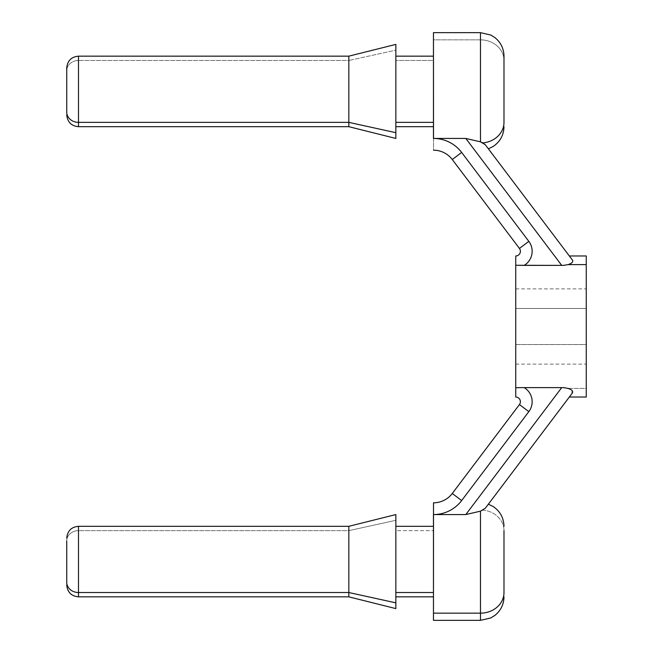 <?xml version="1.0" encoding="UTF-8"?>
<svg xmlns="http://www.w3.org/2000/svg" width="653" height="653" viewBox="0 0 653 653"><rect width="100%" height="100%" fill="white"/><g stroke="black" fill="none" stroke-linecap="round" stroke-linejoin="round"><path stroke-width="0.49" stroke-dasharray="3.27 2.45" d="M515.739 344.531L586.263 344.531L586.263 364.113L586.263 308.469L515.739 308.469L515.739 364.113L515.739 288.887L515.739 308.469L586.263 308.469L586.263 359.509L586.263 288.887L586.263 344.531L515.739 344.531L515.739 359.509L515.739 293.491L515.739 344.531M586.263 264.612L586.263 388.388L568.232 388.388L561.711 387.621L465.801 514.564L433.461 514.564L433.461 620.35M78.491 530.636L78.491 526.318L78.491 530.636A11.754 10.317 0 0 0 66.737 540.953A11.754 10.317 180 0 1 78.491 530.636L348.833 530.636L348.833 526.318L348.833 530.636L78.491 530.636L78.491 596.842L78.491 530.636M78.491 126.682L78.491 60.476A11.754 10.317 0 0 0 66.737 70.793A11.754 10.317 180 0 1 78.491 60.476L78.491 126.682M66.737 67.912L66.737 70.793M395.849 608.596L395.849 520.319L348.833 530.636L348.833 596.842L348.833 530.636L395.849 520.319L395.849 514.564M348.833 126.682L348.833 60.476L78.491 60.476L348.833 60.476L348.833 56.158L348.833 126.682M395.849 138.436L395.849 50.159L348.833 60.476L395.849 50.159L395.849 44.404M395.849 520.319L395.849 602.841M395.849 530.636L395.849 596.842L395.849 526.318L395.849 530.636L433.461 530.636L395.849 530.636M395.849 50.159L395.849 132.681M395.849 122.364L395.849 56.158L395.849 122.364M433.461 592.524L433.461 526.318L433.461 592.524M433.461 122.364L433.461 60.476L395.849 60.476L433.461 60.476L433.461 56.158L433.461 122.364M482.722 510.099A23.508 20.627 180 0 1 503.985 530.636A23.508 20.627 0 0 0 482.722 510.099L480.477 511.16L480.477 620.35L480.477 511.16L465.801 514.564L480.477 511.16L485.293 508.263C489.415 502.802 489.415 502.802 485.293 508.263L482.722 510.099M485.293 508.263L485.62 507.83M433.461 613.159L433.51 514.564A35.262 35.262 0 0 0 461.647 500.557L528.824 411.643A16.456 16.456 0 0 0 524.171 387.621L561.711 387.621L524.171 387.621A16.456 16.456 0 0 1 528.824 411.643L461.647 500.557C454.464 509.626 445.085 514.295 433.51 514.564L465.801 514.564L561.711 387.621L521.086 387.621L563.408 387.621L521.086 387.621L563.408 387.621L568.216 388.388C572.118 389.8 573.505 391.327 572.387 392.992L570.828 395.049L572.387 392.992L569.694 388.919M433.461 32.65L433.461 39.841L480.477 39.841L480.477 32.65L480.477 39.841A23.508 20.627 180 0 1 503.985 60.476L503.985 56.158M485.473 144.982L485.293 144.737C489.415 150.198 489.415 150.198 485.293 144.737L572.387 260.008C573.505 261.673 572.118 263.2 568.216 264.612M503.985 60.476A23.508 20.627 0 0 0 480.477 39.841L480.477 141.84L480.477 39.841L433.461 39.841L433.461 138.436L465.801 138.436L480.477 141.84L485.293 144.737L480.477 141.84L465.801 138.436L561.711 265.379L563.408 265.379C570.526 264.489 573.522 262.694 572.387 260.008L485.293 144.737M433.51 502.81A23.508 23.508 0 0 0 452.268 493.472L519.445 404.558A4.702 4.702 0 0 0 515.739 397.024A4.702 4.702 0 0 1 519.445 404.558L452.268 493.472A23.508 23.508 0 0 1 433.51 502.81L433.461 514.564L433.51 502.81M461.647 500.557L452.268 493.472L461.647 500.557M528.824 411.643L519.445 404.558L528.824 411.643M521.086 387.621L515.739 387.727L521.086 387.621M521.086 265.379L561.711 265.379L515.739 265.273L515.739 387.727L515.739 265.273L563.408 265.379L521.086 265.379M586.263 397.024L586.263 255.976M572.387 392.992C568.339 398.346 568.339 398.346 572.387 392.992M568.216 388.388L586.263 388.388M433.461 39.841L433.51 150.19A23.508 23.508 0 0 1 452.268 159.528L519.445 248.442A4.702 4.702 0 0 1 515.739 255.976A4.702 4.702 0 0 0 519.445 248.442L452.268 159.528A23.508 23.508 0 0 0 433.51 150.19L433.51 138.436C445.085 138.705 454.464 143.374 461.647 152.443A35.262 35.262 0 0 0 433.51 138.436L465.801 138.436L561.711 265.379L524.171 265.379L563.408 265.379C570.526 264.489 573.522 262.694 572.387 260.008C568.339 254.654 568.339 254.654 572.387 260.008L570.828 257.951M461.647 152.443L528.824 241.357A16.456 16.456 0 0 1 524.171 265.379A16.456 16.456 0 0 0 528.824 241.357L461.647 152.443L452.268 159.528L461.647 152.443M519.445 248.442L528.824 241.357L519.445 248.442M515.739 364.113L586.263 364.113M515.739 288.887L586.263 288.887"/><path stroke-width="0.98" d="M586.263 388.388L586.263 264.612L586.263 397.024L569.343 397.024M503.985 60.476L503.985 122.364A23.508 20.627 180 0 1 482.722 142.901L480.477 141.84L480.477 32.65L480.477 141.84L465.801 138.436L433.461 138.436L433.461 32.65L480.477 32.65L490.819 35.05L495.031 37.694C500.835 42.486 503.822 48.64 503.985 56.158L503.985 122.364A23.508 20.627 0 0 1 482.722 142.901L485.293 144.737L572.387 260.008L485.293 144.737C489.415 150.198 489.415 150.198 485.293 144.737L480.477 141.84L465.801 138.436L561.711 265.379L465.801 138.436L433.51 138.436A35.262 35.262 0 0 1 461.647 152.443A35.262 35.262 0 0 0 433.51 138.436L433.461 39.841M503.985 592.524L503.985 530.636L503.985 592.524A23.508 20.627 180 0 1 480.477 613.159L433.461 613.159L433.461 514.564L465.801 514.564L480.477 511.16L480.477 613.159L480.477 511.16L465.801 514.564L561.711 387.621L563.408 387.621C570.526 388.511 573.522 390.306 572.387 392.992L485.293 508.263L480.477 511.16L485.293 508.263C489.415 502.802 489.415 502.802 485.293 508.263L572.387 392.992C568.339 398.346 568.339 398.346 572.387 392.992C573.522 390.306 570.526 388.511 563.408 387.621L521.086 387.621L561.711 387.621L465.801 514.564L433.51 514.564A35.262 35.262 0 0 0 461.647 500.557L528.824 411.643A16.456 16.456 0 0 0 524.171 387.621A16.456 16.456 0 0 1 528.824 411.643L461.647 500.557A35.262 35.262 0 0 1 433.51 514.564L433.51 502.81A23.508 23.508 0 0 0 452.268 493.472L461.647 500.557L452.268 493.472L519.445 404.558L528.824 411.643L519.445 404.558A4.702 4.702 0 0 0 515.739 397.024L515.739 387.727L521.086 387.621L515.739 387.727L515.739 397.024A4.702 4.702 0 0 1 519.445 404.558L452.268 493.472A23.508 23.508 0 0 1 433.51 502.81L433.461 613.159L480.477 613.159A23.508 20.627 0 0 0 503.985 592.524L503.985 530.636L503.985 592.524M66.737 582.207L66.737 540.953L66.737 582.207A11.754 10.317 0 0 0 78.491 592.524A11.754 10.317 180 0 1 66.737 582.207M66.737 70.793L66.737 112.047A11.754 10.317 0 0 0 78.491 122.364L78.491 126.682L78.491 122.364A11.754 10.317 180 0 1 66.737 112.047L66.737 67.912C67.43 60.77 71.348 56.852 78.491 56.158L78.491 122.364L348.833 122.364L348.833 126.682L348.833 122.364L78.491 122.364L78.491 56.158L348.833 56.158L348.833 122.364L395.849 132.681L395.849 138.436L348.833 126.682L78.491 126.682C71.414 126.053 67.496 122.135 66.737 114.928M66.737 585.088C67.43 592.23 71.348 596.148 78.491 596.842L348.833 596.842L348.833 592.524L348.833 596.842L395.849 608.596L395.849 602.841L348.833 592.524L78.491 592.524L348.833 592.524L395.849 602.841L395.849 514.564L348.833 526.318L348.833 592.524L348.833 526.318L78.491 526.318L78.491 596.842L78.491 526.318C71.414 526.947 67.496 530.865 66.737 538.072M395.849 44.404L395.849 132.681L348.833 122.364L348.833 56.158L395.849 44.404M395.849 602.841L395.849 520.319M395.849 132.681L395.849 50.159M395.849 592.524L433.461 592.524L395.849 592.524M395.849 122.364L433.461 122.364L395.849 122.364M482.722 510.099L483.375 509.748L482.722 510.099M433.461 613.159L433.461 620.35L480.477 620.35L480.477 613.159L480.477 620.35L490.819 617.95L495.031 615.306C500.835 610.514 503.822 604.36 503.985 596.842M570.828 395.049L485.62 507.83L570.828 395.049M569.694 388.919L568.232 388.388M568.216 264.612L563.408 265.379L568.216 264.612L586.263 264.612L568.216 264.612C572.118 263.2 573.505 261.673 572.387 260.008M515.739 387.727L515.739 265.273L524.171 265.379A16.456 16.456 0 0 0 528.824 241.357L461.647 152.443L452.268 159.528A23.508 23.508 0 0 0 433.51 150.19L433.51 150.19A23.508 23.508 0 0 1 452.268 159.528L461.647 152.443L528.824 241.357L519.445 248.442L452.268 159.528L519.445 248.442L528.824 241.357A16.456 16.456 0 0 1 524.171 265.379L561.711 265.379L515.739 265.273L515.739 255.976A4.702 4.702 0 0 0 519.445 248.442A4.702 4.702 0 0 1 515.739 255.976L515.739 387.727M563.408 265.379L561.711 265.379L563.408 265.379M570.828 257.951L569.343 255.976L586.263 255.976L586.263 264.612M515.739 265.273L515.739 255.976L515.739 265.273M433.461 596.842L395.849 596.842M433.461 526.318L395.849 526.318M433.461 126.682L395.849 126.682M433.461 56.158L395.849 56.158M488.379 504.181L493.178 506.532C500.141 511.291 503.741 517.886 503.985 526.318M488.379 148.819L493.178 146.468C500.141 141.709 503.741 135.114 503.985 126.682"/></g></svg>
